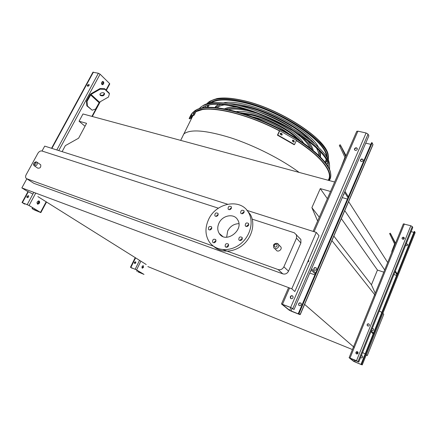 <?xml version="1.0" encoding="UTF-8"?>
<svg xmlns="http://www.w3.org/2000/svg" width="437" height="437" viewBox="0 0 437 437"><rect width="100%" height="100%" fill="white"/><g stroke="black" fill="none" stroke-linecap="round" stroke-linejoin="round"><path stroke-width="0.66" d="M382.883 313.307L383.746 314.356L367.282 355.56L366.168 355.112M352.424 349.54L147.843 266.575M330.519 191.466L320.277 188.604L311.892 207.646L317.623 221.046M62.109 151.644L65.353 145.63L78.605 138.201L86.581 123.327L79.064 121.229L82.986 113.964L334.644 182.011M331.918 240.601L375.033 295.106M304.611 304.392L353.943 347.164M333.846 236.095L371.439 284.804L375.241 293.243M311.892 207.646L319.289 217.227M341.335 218.604L377.453 270.061L371.439 284.804M320.277 188.604L327.362 198.698M383.784 272.169L377.453 270.061M344.76 210.596L384.68 269.951M348.611 201.604L387.69 262.533M79.064 121.229L85.024 126.238M37.855 196.584L146.22 264.522M366.321 354.713L367.282 355.56M362.568 352.561L365.185 353.899M291.785 288.813L294.849 291.523L319.026 235.723L316.306 232.413L291.785 288.813L21.85 187.905L26.63 190.887L32.906 194.072M191.865 117.772L192.204 116.198M196.35 111.451L195.842 111.861C205.92 104.536 244.551 112.467 279.434 130.881L277.446 135.164L277.779 134.989L294.527 144.56L294.177 144.723L277.446 135.164M296.335 140.605C321.84 156.79 333.688 173.09 328.116 180.246M379.261 310.98L381.818 312.357M227.53 204.205L44.711 146.116L42.023 151.022M26.832 178.793L21.85 187.905M299.596 238.11L300.885 239.536L300.891 242.999L288.529 271.186C287.202 273.584 285.306 274.48 282.843 273.873L33.884 183.349L26.75 178.738M247.047 210.405L316.306 232.413M282.843 273.873L278.101 269.553L223.007 249.647M213.491 246.211L26.783 178.749L33.884 183.349M300.891 242.999L296.499 238.176L283.875 266.81L288.529 271.186M26.783 178.749L26.149 178.345C25.39 177.449 25.384 176.258 26.122 174.773L37.899 153.294C39.057 151.481 40.412 150.716 41.963 151L218.38 208.192M252.22 219.166L294.352 232.823L300.885 239.536M279.975 246.015L280.86 246.905C282.526 249.674 277.566 252.81 276.108 249.92L274.594 248.451M40.335 164.525L40.707 164.782C41.078 167.344 40.078 168.458 37.708 168.119L34.528 165.956M278.101 269.553C280.598 270.164 282.521 269.252 283.875 266.81M296.499 238.176L296.499 234.664M226.645 237.236L227.672 230.998C230.184 226.262 233.926 223.82 238.886 223.673M218.921 223.236C222.335 215.244 233.986 213.01 237.646 219.784C244.507 230.113 225.519 244.146 219.232 233.456C217.38 230.392 217.276 226.983 218.921 223.236M218.058 215.086L218.025 213.371C215.829 212.36 214.78 213.152 214.884 215.752C215.965 216.763 217.025 216.539 218.058 215.086M211.645 228.666L211.595 226.879C209.356 225.907 208.323 226.732 208.498 229.354C209.585 230.332 210.634 230.102 211.645 228.666M215.84 241.464L215.774 239.629C213.485 238.64 212.442 239.481 212.655 242.153C213.764 243.147 214.824 242.917 215.84 241.464M228.48 245.965L228.414 244.136C226.098 243.07 225.033 243.901 225.219 246.626C226.35 247.67 227.437 247.451 228.48 245.965M242.196 239.219L242.153 237.444C239.853 236.291 238.749 237.089 238.853 239.837C240.006 240.945 241.12 240.738 242.196 239.219M248.642 225.202L248.62 223.498C246.364 222.307 245.244 223.072 245.277 225.792C246.419 226.929 247.539 226.732 248.642 225.202M244.015 212.442L244.004 210.787C241.792 209.623 240.689 210.372 240.694 213.043C241.814 214.157 242.923 213.955 244.015 212.442M231.342 208.383L231.326 206.717C229.135 205.625 228.059 206.39 228.098 209.012C229.196 210.071 230.277 209.864 231.342 208.383M208.493 219.707C215.84 202.604 240.984 197.879 248.68 212.824C254.126 222.236 250.068 236.98 239.673 244.551C229.354 252.236 215.392 250.876 209.367 242.005C205.15 235.341 204.86 227.912 208.493 219.707M246.654 209.935L250.363 214.518C255.427 223.312 252.329 236.821 243.212 244.671C234.156 252.591 220.996 253.22 213.742 246.392M216.484 216.359L216.676 215.681L218.249 214.414M210.11 229.933L210.312 229.146L211.852 227.885M214.245 242.748L214.452 241.841L216.047 240.563M226.77 247.282L226.972 246.31L228.682 244.999M240.366 240.558L240.563 239.623L242.393 238.296M246.763 226.541L246.96 225.721L248.839 224.394M242.207 213.769L242.393 213.07L244.207 211.754M229.66 209.684L229.846 209.033L231.528 207.744M220.226 234.685L219.909 234.03M358.761 362.044L349.578 357.941L353.894 361.394L361.191 364.502L361.781 364.693L361.093 364.114L361.552 364.305L362.251 364.9L361.312 364.595L354.97 361.962L353.446 361.208L349.103 357.728L356.505 360.705L358.761 362.044L412.752 227.568L412.277 226.574L410.818 225.749L403.351 223.897M361.093 364.114L414.216 231.446L414.675 231.583L415.134 232.664L362.251 364.89M371.8 330.361L371.592 330.088C372.329 330.875 373.012 330.814 373.635 329.924L373.586 328.979L372.253 328.444M396.61 275.419L393.901 274.523M367.435 325.794L367.26 324.642C367.746 323.85 368.375 323.702 369.139 324.199M360.645 357.351L360.683 357.417C361.432 358.16 362.104 358.089 362.699 357.209L362.601 356.15L361.323 355.669M356.292 353.779L356.024 352.479L357.799 351.96M404.274 238.569C403.504 239.525 402.772 239.536 402.084 238.597L402.116 237.919C402.887 236.958 403.619 236.952 404.301 237.892L404.274 238.569M369.309 325.341C368.653 326.264 367.949 326.313 367.2 325.494L367.146 324.522C367.807 323.599 368.511 323.549 369.26 324.38L369.309 325.341M358.061 353.249C357.45 354.15 356.767 354.221 356.002 353.467L355.904 352.375C356.516 351.474 357.204 351.403 357.969 352.167L358.061 353.249M406.175 243.95L407.672 244.278M372.177 328.635L373.466 328.804M360.967 357.717L360.678 357.269M361.252 355.844L362.437 355.947M361.552 364.305L414.675 231.583M405.645 245.272C406.394 245.949 407.071 245.862 407.672 245.01L407.699 244.349L406.273 243.709M411.13 231.605L413.834 232.402M402.204 238.842L402.204 238.089C402.821 237.215 403.515 237.127 404.28 237.821M370.958 331.656L373.171 333.944M371.27 330.885L373.477 333.185M395.321 270.978L397.2 273.944M395.026 271.716L396.905 274.676M391.678 252.695L391.885 251.144L394.6 243.983L389.602 233.533L390.334 233.189L395.316 243.562M395.529 243.196L390.334 233.189M392.481 237.362L394.398 241.213L392.481 237.362M391.885 251.144L392.257 251.264M390.995 234.718L390.252 235.062M132.138 268.307L130.854 267.449L136.579 269.924L144.013 274.414L137.945 271.83L143.549 274.157L136.268 269.793L132.253 268.067M142.123 268.094L143.189 267.209L143.172 265.603M143.494 267.335L142.38 268.214C141.61 267.198 141.888 266.324 143.221 265.603L143.494 267.335M134.585 263.342L135.333 261.829M134.7 263.478L134.596 262.44L135.727 261.85C136.049 263.014 135.639 263.522 134.498 263.358L134.383 262.309L135.716 261.845M143.363 266.717L142.555 267.329L142.462 268.012M137.071 271.251L137.442 270.498M142.648 267.897L143.309 266.914M136.765 271.126L137.158 270.328M24.63 204.134L22.38 202.67L29.055 205.466L40.854 212.611L33.9 209.738L32.393 208.766L35.353 210.416L40.182 212.207L28.705 205.33L22.719 202.872L24.63 204.134L24.865 203.708M37.467 204.057L39.046 203.085L38.773 200.894M87.422 105.989L92.18 110.211L86.832 105.83L86.444 101.258L89.978 94.731L90.869 93.813L100.024 88.547L104.678 88.733L104.836 89.334L100.182 89.153L91.016 94.419L87.039 101.411L87.422 105.989L86.832 105.83M103.536 83.948L102.575 84.707C101.089 83.789 101.116 82.691 102.662 81.419C103.738 81.643 104.028 82.484 103.536 83.948M92.939 72.225L98.385 73.241L100.089 74.186L109.55 83.494L109.747 83.964L106.338 90.328M39.39 203.216L37.921 204.205C36.484 202.992 36.735 201.883 38.669 200.883C39.647 201.162 39.887 201.943 39.39 203.216M102.116 84.631L103.181 83.866C103.629 82.768 103.487 81.948 102.766 81.408M28.449 197.103L28.673 196.699M27.274 197.693L27.296 196.497L28.602 195.71M32.393 208.766L32.895 207.837M26.957 196.289L28.547 195.656C28.82 197.038 28.301 197.671 26.99 197.546L26.957 196.289M87.405 85.095L89.099 84.521C89.132 85.86 88.553 86.379 87.367 86.067L87.405 85.095M88.946 85.674L89.148 85.297M87.602 86.247L87.695 85.362L89.153 84.603M102.515 81.446L103.372 82.227M32.054 208.635L32.584 207.651M99.958 94.523L100.199 94.824C102.22 95.747 103.64 95.304 104.459 93.502M92.18 110.211L95.561 109.064L99.45 102.182L108.474 97.041L109.419 93.736L109.261 93.136L104.678 88.733M109.419 93.736L104.836 89.334M100.352 95.43C102.69 96.342 104.093 95.79 104.574 93.764C104.11 91.748 99.325 92.89 99.997 94.862L100.352 95.43M86.444 101.258L87.039 101.411M100.182 89.153L100.024 88.547M294.046 309.511L290.884 307.61L282.078 304.245L289.709 310.363L298.974 314.148L299.635 314.334L298.411 313.296L298.99 313.526L300.241 314.613L299.176 314.318L291.217 311.182L289.147 310.144L281.466 303.955L290.665 307.429L294.046 309.511L368.872 135.863L368.052 134.148L366.091 132.985L357.903 131.16L356.718 131.39M290.266 296.805L290.709 298.449M298.411 313.296L371.603 142.637L372.177 142.773L372.958 144.729L300.252 314.58M316.421 269.329L316.399 268.132C314.706 267.029 313.837 267.526 313.782 269.613C314.684 270.601 315.563 270.508 316.421 269.329M347.404 199.053L342.269 197.606M301.235 304.72L301.164 303.36C299.361 302.355 298.526 302.923 298.651 305.064C299.574 305.987 300.432 305.867 301.235 304.72M314.891 274.873L309.757 273.054M290.78 298.498L290.534 296.865C291.108 295.893 291.867 295.636 292.801 296.095M357.253 149.427C356.231 150.678 355.303 150.743 354.456 149.623L354.522 148.777C355.543 147.526 356.477 147.46 357.319 148.585L357.253 149.427M308.609 259.764L308.822 261.277L307.522 262.276M293.041 297.717C292.211 298.908 291.326 299.028 290.387 298.089L290.315 296.679C291.146 295.488 292.036 295.368 292.976 296.319L293.041 297.717M360.552 161.035L360.536 160.985C360.787 159.297 361.656 158.86 363.158 159.669M314.094 270L313.974 269.809C313.826 268.028 314.596 267.406 316.284 267.941M299.034 305.463L298.859 305.239C298.547 303.453 299.258 302.754 300.989 303.131M298.99 313.526L372.177 142.773M363.114 160.537L363.174 159.713C361.77 158.489 360.842 158.822 360.388 160.707C361.219 161.81 362.126 161.75 363.114 160.537M365.731 143.161L370.866 144.352M354.626 149.962L354.675 149.072C355.472 147.957 356.346 147.782 357.308 148.547M311.149 269.82L315.241 274.048M311.581 268.815L315.667 273.059M310.712 270.836L310.964 271.301L310.499 271.333M344.962 191.351L348.387 196.765M344.553 192.302L347.989 197.699M343.837 193.962L344.001 194.612L343.482 194.787M341.128 167.136L344.94 157.309L339.32 145.253L340.265 144.778L345.76 156.517M346.104 155.725L340.265 144.778M343.231 150.514L345.618 155.293L343.231 150.514M340.713 146.04L339.757 146.526M194.995 110.725C196.797 109.326 199.37 108.349 202.713 107.781C217.555 105.148 249.276 113.265 278.369 128.09C307.49 142.894 328.444 161.455 330.492 172.418L330.683 173.675M328.253 180.284C329.471 178.525 329.82 176.357 329.307 173.773C327.193 164.705 316.208 153.638 296.357 140.556M279.483 130.849C250.199 115.45 217.069 106.748 202.336 109.583L195.934 111.686M192.018 116.335L191.717 118.077M329.301 173.729L329.307 174.45M309.178 139.376C295.658 126.064 266.586 111.151 244.775 106.491L235.625 104.918M224.492 104.875C221.226 105.366 218.79 106.322 217.189 107.753M318.808 155.353C318.873 153.207 318.054 150.721 316.339 147.897M314.454 143.686C302.721 129.237 269.088 110.861 244.119 105.607C238.383 104.339 233.32 103.678 228.933 103.624M220.663 104.503L215.168 107.551M320.25 156.774L319.076 150.601M214.933 107.529L215.965 106.175L218.495 104.383M223.4 102.892C245.201 97.391 308.833 127.2 318.562 147.471M320.556 152.191L320.419 156.943M255.853 112.921L247.987 110.796C239.705 108.966 233.243 108.589 228.589 109.671M310.03 147.821C307.085 142.091 300.438 135.803 290.086 128.953M246.178 109.676C237.329 107.852 230.621 107.677 226.066 109.146M312.056 149.427C310.265 144.98 305.834 139.944 298.771 134.312M224.634 108.868C227.284 107.404 231.271 106.808 236.592 107.081M255.978 110.927C268.569 114.898 280.423 120.448 291.539 127.582M306.9 140.015C310.516 143.931 312.613 147.373 313.182 150.35M297.291 138.868C287.743 129.292 266.963 118.514 251.128 115.013L243.622 113.729M300.366 140.878C291.342 130.543 268.083 118.012 250.494 114.166L240.11 112.653M236.461 111.61C252.968 108.944 294.986 128.631 303.502 143.014M252.111 118.695L251.799 118.635M283.498 131.406C275.61 126.282 267.171 122.327 258.185 119.547M252.701 116.848C266.029 119.967 278.156 125.648 289.081 133.891M261.321 122.387L261.872 122.562M278.822 130.505L279.314 130.816M280.986 133.219L281.936 133.727L282.182 134.847L281.357 134.978L280.407 134.476L280.155 133.361L280.986 133.219L280.193 133.323M293.194 140.179L294.063 140.714L294.243 141.867L293.495 141.959L292.621 141.424L292.435 140.277L293.194 140.179L292.457 140.25M279.44 130.871L279.773 130.69L296.483 140.277L294.527 144.56M279.773 130.69L277.779 134.989M281.81 135.055L281.603 133.902L280.652 133.394M293.872 142.058L293.713 140.878L292.845 140.343M193.82 112.549L193.187 113.686L193.82 112.549L194.126 112.719M190.663 115.488L190.084 116.635L190.718 115.521M189.123 118.509L190.718 116.422L193.547 114.576L194.285 114.991L191.417 116.848L189.844 118.908L189.123 118.509L191.051 114.652L192.662 112.522L195.519 110.621L193.547 114.576M195.519 110.621L196.257 111.036L194.285 114.991M328.378 167.071L328.149 164.94C327.127 148.777 274.693 114.92 235.357 106.792C224.547 104.405 215.96 103.76 209.607 104.858C206.04 105.492 203.391 106.623 201.659 108.245M202.637 107.83L203.899 106.677M328.138 164.875L328.067 166.524M329.574 169.523L329.558 165.344C327.302 156.2 316.503 145.27 297.16 132.542C278.364 120.623 254.044 110.31 234.724 105.967C223.733 103.547 215.004 102.892 208.531 104.001C203.926 104.831 200.818 106.442 199.201 108.84M202.653 105.874C204.407 104.558 206.843 103.624 209.968 103.066C216.375 101.958 224.995 102.597 235.843 104.967C275.457 113.079 328.247 147.198 329.329 163.596L329.547 165.284M210.749 102.302L209.186 103.574M207.968 105.191L207.187 107.333M325.527 162.766L326.674 160.8M327.176 158.167L326.958 155.845M327.226 158.249L327.002 156.189C325.893 140.605 277.517 109.157 240.924 101.81C230.845 99.641 222.799 99.101 216.785 100.188C213.185 100.86 210.552 102.056 208.875 103.777M207.744 105.246L206.925 107.344M325.685 162.974L326.772 161.002M326.313 156.73C327.094 141.768 278.566 109.529 241.497 102.094C226.798 99.035 216.741 99.292 211.322 102.864M209.154 104.94L208.05 107.305M324.997 162.083L326.111 159.724M328.416 160.701L328.4 156.588C327.258 140.654 277.724 108.469 240.306 100.985C230.048 98.784 221.854 98.232 215.72 99.33C211.082 100.21 208.001 101.908 206.488 104.432M205.838 105.825L205.472 107.442M326.543 164.159L327.548 162.843M181.705 138.382L183.797 133.957C190.319 128.931 205.942 130.204 230.67 137.77C254.334 145.472 281.657 159.341 299.132 172.407M36.703 162.045L37.178 162.34C37.544 164.913 36.533 166.033 34.157 165.699C33.48 165.208 33.409 164.394 33.939 163.263C35.179 161.777 36.26 161.472 37.178 162.34L40.707 164.782M34.179 163.312C33.999 167.895 38.287 160.062 34.179 163.312M276.976 243.393L278.484 244.518C280.155 247.304 275.152 250.472 273.688 247.56L273.584 245.037C274.157 243.349 277.752 242.497 278.484 244.518L280.86 246.905M274.218 245.141C274.316 247.429 275.294 247.763 277.145 246.135C277.042 243.846 276.069 243.518 274.218 245.141M353.894 361.394L354.489 359.919M356.882 353.992L357.723 351.905M403.122 239.312L403.87 237.466M354.849 361.869L355.467 360.328M358.072 361.481L412.277 226.574M356.505 360.705L410.818 225.749M350.032 358.029L404.356 223.886M362.213 364.846L415.134 232.539M136.579 269.924L140.878 261.179M139.103 272.377L139.436 271.694M138.25 271.961L138.622 271.202M135.18 269.241L139.556 260.348M130.854 267.449L135.596 257.863M40.526 212.344L46.175 201.801M91.934 116.384L99.581 102.1M103.422 94.938L104.301 93.289M106.044 90.044L109.55 83.494M29.055 205.466L35.747 193.099M58.755 150.579L100.089 74.186M35.353 210.416L35.801 209.58M34.244 209.869L34.742 208.946M37.402 204.008L38.98 201.069M27.225 204.56L33.824 192.378M56.81 149.962L98.385 73.241M22.38 202.67L28.323 191.745M51.899 148.4L93.392 72.127M101.805 84.385L103.088 82.003M99.45 102.182L91.016 94.419M99.008 102.629L90.574 94.878M289.709 310.363L290.9 307.615M298.974 314.148L299.099 313.853M291.004 311.018L292.195 308.26M292.817 308.517L368.052 134.148M290.665 307.429L366.091 132.985M282.499 304.239L289.578 287.988M314.099 231.714L357.903 131.16M300.159 314.476L372.963 144.412M193.771 111.626C195.585 109.955 198.371 108.797 202.123 108.163C217.025 105.53 248.915 113.702 278.172 128.615C307.462 143.5 328.531 162.143 330.585 173.134C331.17 176.078 330.694 178.542 329.159 180.53M328.635 180.388C334.168 173.145 322.156 156.703 296.423 140.414M279.642 130.761C245.359 112.67 207.209 104.487 196.191 111.162M191.532 116.745L191.362 118.788M294.063 140.714L293.713 140.878M281.936 133.727L281.603 133.902M328.427 156.719L328.22 155.211C327.062 139.376 278.167 107.568 241.18 100.199C231.036 98.035 222.925 97.5 216.85 98.598L209.978 101.231M319.573 141.309C326.718 149.175 329.345 155.408 327.455 159.997M326.843 161.149L325.494 162.722M207.444 105.82L207.586 105.29M208.083 104.082C209.399 101.542 212.213 99.783 216.534 98.806M325.849 160.521L324.964 162.045M208.203 107.3L208.706 105.645M192.881 115.739L180.661 140.375M219.232 233.456L222.695 236.422M248.68 212.824L250.363 214.518M228.627 209.52L228.098 209.012M241.24 213.578L240.694 213.043M245.867 226.361L245.277 225.792M239.498 240.405L238.853 239.837M225.869 247.173L225.219 246.626M213.278 242.661L212.655 242.153M209.077 229.84L208.498 229.354M215.425 216.239L214.884 215.752M349.103 357.728L403.367 223.859M130.439 267.313L135.224 257.628M40.865 212.584L46.524 202.02M92.327 116.493L100.231 101.734M22.014 202.56L27.99 191.581M51.55 148.29L92.983 72.138M102.22 84.625L102.575 84.707M37.577 204.068L37.921 204.205M281.466 303.955L288.589 287.617M313.105 231.397L356.772 131.264M354.456 149.623L354.615 149.918M360.388 160.707L360.536 160.985M202.713 107.781L202.123 108.163C198.562 108.791 195.842 109.906 193.968 111.495M330.492 172.418L330.585 173.134M192.007 113.839L191.679 114.499M191.007 117.253L191.084 119.339M215.414 107.289L215.965 106.175M294.243 141.867L293.893 142.03M282.182 134.847L281.843 135.017M192.662 112.522L190.718 116.422M209.968 103.066L208.531 104.001M329.329 163.596L329.558 165.344M328.4 156.588L328.22 155.211C326.936 139.032 278.293 107.491 241.339 100.117C231.189 97.948 223.023 97.446 216.85 98.598L215.72 99.33M208.225 107.3L208.657 105.743"/></g></svg>
